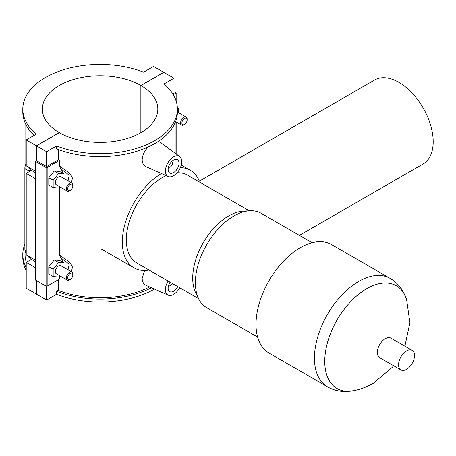 <?xml version="1.0" encoding="UTF-8"?>
<svg xmlns="http://www.w3.org/2000/svg" width="456" height="456" viewBox="0 0 456 456"><rect width="100%" height="100%" fill="white"/><g stroke="black" fill="none" stroke-linecap="round" stroke-linejoin="round"><path stroke-width="0.68" d="M151.466 287.776A77.298 44.631 180 0 1 56.607 291.321L56.607 294.285A77.298 44.631 0 0 0 154.481 289.11M56.607 291.321L58.231 290.381A75.046 43.331 0 0 0 149.648 286.966M26.214 267.541A77.298 44.631 180 0 1 22.8 254.425L22.8 257.389A77.298 44.631 0 0 0 26.214 270.511M22.8 254.425A77.298 44.631 180 0 1 24.863 244.188M25.052 251.068L25.052 254.425A75.046 43.331 0 0 0 26.305 262.32M58.231 279.773L58.231 290.381M56.607 294.285L46.626 300.048L46.626 286.288M153.575 66.411L143.594 72.173A77.298 44.631 0 0 0 63.954 69.62A77.298 44.631 0 0 0 22.8 109.069A77.298 44.631 0 0 0 36.195 134.178L26.214 139.941L36.366 145.806L59.223 132.605A57.73 33.328 180 0 1 42.368 109.069A57.73 33.328 180 0 1 77.97 78.284A57.73 33.328 180 0 1 140.864 85.471L163.727 72.27L153.575 66.411M177.401 109.069L177.401 112.034A77.298 44.631 180 0 1 136.247 151.483A77.298 44.631 180 0 1 56.607 148.93L56.607 145.966A77.298 44.631 0 0 0 136.247 148.519A77.298 44.631 0 0 0 177.401 109.069A77.298 44.631 0 0 0 164.006 83.961L173.987 78.198L163.835 72.333L140.978 85.534L140.978 132.605M34.177 135.346A77.298 44.631 180 0 1 22.8 112.034L22.8 109.069M172.71 93.765L173.987 93.03L173.987 78.198M58.231 149.551L58.231 159.862A75.046 43.331 0 0 0 59.542 160.358L59.542 165.973L60.568 168.635A11.548 6.663 -60 0 1 62.398 173.041M70.931 182.548L72.607 178.347L69.779 173.417L59.542 165.973M59.542 186.846L59.542 254.967L60.568 257.629A11.548 6.663 -60 0 1 62.398 262.035M70.931 271.542L72.607 267.341L69.779 262.411L59.542 254.967M59.542 275.84L59.542 279.015L47.167 286.163L47.167 167.5A0.769 0.445 180 0 1 46.079 167.5L46.079 286.163A0.769 0.445 0 0 0 47.167 286.163M179.675 287.73A11.548 6.663 -60 0 1 168.173 295.169L146.142 285.416C143.617 284.219 142.295 281.893 142.175 278.439L144.581 270.499M168.173 176.512A11.548 6.663 120 0 0 176.934 172.978A11.548 6.663 120 0 0 181.744 161.612A11.548 6.663 120 0 0 179.698 156.55A11.548 6.663 120 0 0 170.686 159.172A11.548 6.663 120 0 0 165.414 171.04A11.548 6.663 120 0 0 168.173 176.512L146.142 166.759C143.617 165.562 142.295 163.237 142.175 159.782C142.443 155.171 144.495 150.879 148.325 146.912M158.061 141.565L160.13 142.266L179.698 156.55M36.474 294.063L26.214 288.266L26.214 262.371L31.39 259.384M35.386 171.131L26.214 165.836L26.214 139.941M173.987 91.77L176.164 93.03L173.28 94.694M176.164 153.968L176.164 121.991M176.164 101.118L176.164 93.03M47.167 167.5L59.542 160.358M64.039 178.575L64.039 173.992L59.685 171.479L54.247 170.994L48.803 177.766L48.803 185.022L53.158 187.536L58.596 188.02L59.656 186.703M64.039 267.564L64.039 262.987L59.685 260.473L54.247 259.988L48.803 266.754L48.803 274.016L53.158 276.53L58.596 277.014L59.656 275.698M46.079 286.163L35.386 279.984L35.386 161.327L46.079 167.5M140.978 85.534A57.73 33.328 180 0 1 157.827 109.069A57.73 33.328 180 0 1 122.225 139.855A57.73 33.328 180 0 1 59.331 132.667L36.474 145.869L36.474 160.7L46.626 166.56L58.231 159.862M36.474 160.7L35.386 161.327M46.626 166.56L46.626 151.728L56.607 145.966M36.474 145.869L46.626 151.728M60.568 168.635L69.232 175.235L68.058 180.889M54.247 170.994L58.596 173.508L53.158 180.28L53.158 187.536M64.039 173.992L58.596 173.508M48.803 177.766L53.158 180.28M54.247 259.988L58.596 262.502L53.158 269.268L53.158 276.53M64.039 262.987L58.596 262.502M48.803 266.754L53.158 269.268M171.553 161.658A3.078 1.778 -60 0 1 171.849 161.772A3.078 1.778 -60 0 1 171.849 165.328A3.078 1.778 -60 0 1 168.771 167.107A3.078 1.778 -60 0 1 168.526 166.907M168.133 169.467A7.695 4.446 -60 0 1 171.496 161.72A7.695 4.446 -60 0 1 177.424 159.657A7.695 4.446 -60 0 1 177.424 168.543A7.695 4.446 -60 0 1 169.729 172.989A7.695 4.446 -60 0 1 168.133 169.467M172.151 283.381A3.078 1.778 -60 0 1 168.771 285.764A3.078 1.778 -60 0 1 168.526 285.564M177.749 286.613A7.695 4.446 -60 0 1 169.729 291.646A7.695 4.446 -60 0 1 168.133 288.124A7.695 4.446 -60 0 1 170.077 282.19M168.173 295.169A11.548 6.663 -60 0 1 165.414 289.697A11.548 6.663 -60 0 1 168.15 281.073M177.35 107.428L178.342 108.004L178.342 112.581M177.373 107.918L178.342 108.004M184.52 124.499L183.865 124.876A4.617 2.668 -60 0 1 181.556 125.104A4.617 2.668 -60 0 1 181.556 119.774A4.617 2.668 -60 0 1 186.173 117.106A4.617 2.668 -60 0 1 187.131 119.221L187.131 119.974A3.694 2.132 120 0 0 184.52 118.463A3.694 2.132 120 0 0 181.904 122.989A3.694 2.132 120 0 0 184.52 124.499A3.694 2.132 120 0 0 187.131 119.974M60.568 257.629L69.238 264.235L68.058 269.884M72.829 185.962L72.829 185.21A4.617 2.668 120 0 0 71.877 183.095L60.91 176.763A4.617 2.668 120 0 0 57.348 178A4.617 2.668 120 0 0 55.336 182.651A4.617 2.668 120 0 0 56.287 184.765L67.254 191.092A4.617 2.668 120 0 0 69.568 190.864L70.218 190.488A3.694 2.132 -60 0 1 67.608 188.978A3.694 2.132 -60 0 1 70.218 184.458A3.694 2.132 -60 0 1 72.829 185.962A3.694 2.132 -60 0 1 70.218 190.488M72.829 274.957L72.829 274.204A4.617 2.668 120 0 0 71.877 272.089L60.91 265.757A4.617 2.668 120 0 0 56.287 268.424A4.617 2.668 120 0 0 56.287 273.754L67.254 280.087A4.617 2.668 120 0 0 69.568 279.859L70.218 279.482A3.694 2.132 -60 0 1 67.608 277.972A3.694 2.132 -60 0 1 70.218 273.446A3.694 2.132 -60 0 1 72.829 274.957A3.694 2.132 -60 0 1 70.218 279.482M71.877 272.089A4.617 2.668 120 0 0 68.314 273.326A4.617 2.668 120 0 0 66.302 277.972A4.617 2.668 120 0 0 67.254 280.087M71.877 183.095A4.617 2.668 120 0 0 68.314 184.332A4.617 2.668 120 0 0 66.302 188.978A4.617 2.668 120 0 0 67.254 191.092M35.386 178.672L26.214 173.377L31.39 170.39M35.386 267.666L26.214 262.371M26.214 173.377L26.214 254.83L35.386 260.125M36.366 294.126L36.366 280.548M36.366 160.763L36.366 145.806M140.864 132.667L140.864 85.471M36.474 280.611L36.474 294.188L46.626 300.048M299.398 235.404L423.157 163.949A48.496 27.998 -120 0 0 433.2 141.753A48.496 27.998 -120 0 0 412.03 92.95A48.496 27.998 -120 0 0 374.667 79.96L198.656 181.573M249.295 210.814L187.524 175.15A50.707 29.275 120 0 0 177.093 172.801M166.155 175.617A50.707 29.275 120 0 0 129.857 219.775A50.707 29.275 120 0 0 136.817 262.981L198.588 298.646M312.086 242.729L261.117 213.3A54.463 31.447 120 0 0 249.728 210.786L243.327 211.151A50.707 29.275 120 0 0 228.57 216.001A50.707 29.275 120 0 0 195.892 293.305L198.782 299.033A54.463 31.447 120 0 0 206.653 307.64L257.617 337.064M199.386 181.152A56.344 32.53 120 0 0 190.34 170.27A56.344 32.53 120 0 0 180.371 167.637M161.401 173.514A56.344 32.53 120 0 0 125.218 223.206A56.344 32.53 120 0 0 133.996 267.86A56.344 32.53 120 0 0 149.095 270.072M249.728 210.786A54.463 31.447 120 0 0 233.882 216.001A54.463 31.447 120 0 0 198.782 299.033M327.419 386.762A62.603 36.144 120 0 1 317.821 336.596A62.603 36.144 120 0 1 358.718 281.426A62.603 36.144 120 0 1 390.022 278.325L331.586 244.593A62.603 36.144 120 0 0 300.287 247.688A62.603 36.144 120 0 0 259.39 302.858A62.603 36.144 120 0 0 268.983 353.024L327.419 386.762C332.612 389.709 338.187 391.288 344.143 391.493L353.662 390.695A59.308 34.24 120 0 1 325.276 353.44A59.308 34.24 120 0 1 366.687 288.716A59.308 34.24 120 0 1 406.552 299.085L409.898 322.745L404.888 346.19M412.167 350.385L390.917 338.118A11.269 6.504 120 0 0 385.28 338.677A11.269 6.504 120 0 0 377.921 348.606A11.269 6.504 120 0 0 379.648 357.635L400.898 369.907A11.269 6.504 120 0 0 412.167 363.398A11.269 6.504 120 0 0 412.167 350.385A11.269 6.504 120 0 0 406.53 350.943A11.269 6.504 120 0 0 399.171 360.878A11.269 6.504 120 0 0 400.898 369.907M29.48 256.717A4.617 2.668 120 0 0 30.438 258.831L35.386 261.687M35.386 172.693L30.438 169.837A4.617 2.668 -60 0 1 29.48 167.722M26.214 251.062A4.617 2.668 180 0 1 24.863 249.175L26.214 254.3M31.099 170.219A4.617 2.668 180 0 1 24.863 167.722L24.863 249.175M175.15 153.227L175.15 122.727M25.052 165.938L25.052 122.727M175.583 121.655L181.556 125.104M177.401 112.039L186.173 117.106M30.438 258.831L26.676 255.098M24.863 167.722L25.302 165.055L26.214 163.328M101.471 249.084L133.996 267.86M181.271 165.032L190.34 170.27M390.022 278.325C395.175 281.352 399.325 285.388 402.483 290.443L406.552 299.085M393.619 365.706L392.365 367.24L373.47 383.188C367.279 386.768 360.673 389.27 353.662 390.695"/></g></svg>
